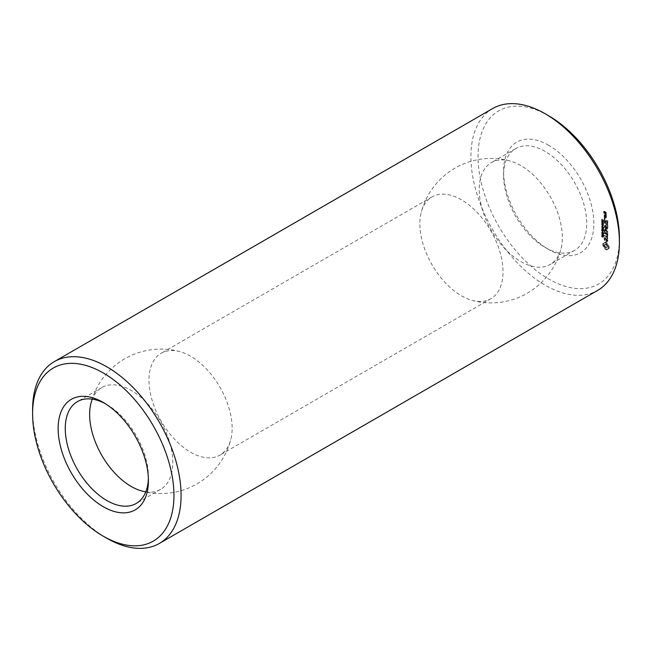 <?xml version="1.0" encoding="UTF-8"?>
<svg xmlns="http://www.w3.org/2000/svg" width="652" height="652" viewBox="0 0 652 652"><rect width="100%" height="100%" fill="white"/><g stroke="black" fill="none" stroke-linecap="round" stroke-linejoin="round"><path stroke-width="0.49" stroke-dasharray="3.26 2.44" d="M545.162 151.46A58.794 33.945 -120 0 0 515.765 148.55A58.794 33.945 -120 0 0 503.58 175.47A58.794 33.945 -120 0 0 545.162 247.475A58.794 33.945 -120 0 0 574.559 250.392A58.794 33.945 -120 0 0 583.573 203.277A58.794 33.945 -120 0 0 545.162 151.46M520.785 165.535A58.794 33.945 -120 0 0 510.239 161.02A58.794 33.945 -120 0 0 491.388 162.625A58.794 33.945 -120 0 0 491.388 230.515A58.794 33.945 -120 0 0 550.182 264.459A58.794 33.945 -120 0 0 560.997 248.934A58.794 33.945 -120 0 0 520.785 165.535M548.723 145.29A63.839 36.854 -120 0 0 503.58 171.354A63.839 36.854 -120 0 0 548.723 249.537A63.839 36.854 -120 0 0 593.858 223.473A63.839 36.854 -120 0 0 548.723 145.29M461.437 199.797A58.794 33.945 -120 0 0 432.04 196.888A58.794 33.945 -120 0 0 421.225 212.413A58.794 33.945 -120 0 0 471.983 300.327A58.794 33.945 -120 0 0 490.834 298.722A58.794 33.945 -120 0 0 499.848 251.607A58.794 33.945 -120 0 0 461.437 199.797M548.723 115.803A99.952 57.71 -120 0 0 478.046 156.61A99.952 57.71 -120 0 0 548.723 279.023A99.952 57.71 -120 0 0 619.4 238.216M606.45 213.848L605.374 213.44L605.203 212.112L604.494 211.704L604.812 212.902L604.314 212.821L604.314 211.183L606.27 212.316L606.45 213.848L605.675 214.296L604.779 213.783L604.608 212.454L603.899 212.047L604.217 213.245L603.719 213.163L603.719 211.525L605.675 212.658L605.855 214.198M606.45 215.69L604.812 214.541L605.545 214.964L606.05 214.027L606.45 215.69L605.675 216.146L604.045 214.989L604.95 215.307L605.455 214.369L605.855 216.032M604.812 215.331L606.45 216.48L606.27 217.817L604.812 216.977L604.812 215.331L604.217 215.673L605.855 216.823L605.675 218.159L604.217 217.32L604.217 215.673M607.892 220.898L607.713 223.082L604.812 221.403L604.812 218.901L604.991 221.093L606.083 221.721L606.27 220.156L606.45 221.933L607.534 222.56L607.892 220.898L607.297 221.24L607.118 223.424L604.217 221.745L604.225 219.243L604.396 221.435L605.496 222.063L605.675 220.498L605.855 222.275L606.939 222.902L607.297 221.24M607.892 224.296L604.64 222.413L607.705 223.978L607.11 224.736L604.045 222.756L607.297 224.638M605.243 218.2L604.73 217.662L605.154 218.387L604.045 218.192L604.648 218.542M602.35 219.153L602.179 219.985L603.67 220.449L602.35 219.153L601.584 219.398L601.584 220.327L602.692 220.612L602.269 221.525L603.467 222.218L603.695 221.501L603.01 221.924L603.076 220.612L601.755 219.496M603.499 220.466L602.904 220.808L603.499 220.466M601.682 221.036L602.652 220.735L601.543 221.378L602.88 222.56L603.1 221.843L602.415 222.267L601.682 221.036L602.285 220.686M603.467 222.218L602.88 222.56L603.467 222.218M603.548 221.664L602.807 222.316L603.548 221.664M607.892 225.372L607.892 227.458L604.64 225.568L606.083 226.195L606.27 224.63L606.442 226.407L607.534 227.035L607.713 225.046L607.118 227.898L604.045 225.91L605.488 226.537L605.675 224.973L605.855 226.749L606.939 227.377L607.297 225.714M607.803 228.86L605.3 229.406L607.216 229.202M605.895 229.064L607.713 231.81L604.828 230.14L607.045 231.012L605.358 228.762L607.053 228.453L604.64 226.847L607.892 228.738M603.516 222.935L602.13 222.593L603.524 223.84L603.516 222.935L602.929 223.277L601.731 222.593L602.326 223.986L602.929 224.182L602.929 223.277M602.326 222.25L601.543 222.935L602.326 222.25M603.524 223.84L602.929 224.182L603.524 223.84M603.516 224.467L602.13 224.117L603.524 225.372L603.516 224.467L602.929 224.81L601.731 224.125L602.326 225.519L602.929 225.714L602.929 224.81M602.326 223.783L601.543 224.459L602.326 223.783M603.524 225.372L602.929 225.714L603.524 225.372M602.904 225.502L602.904 226.228L602.904 225.502L602.138 225.747L602.138 226.472L602.309 225.853M602.831 226.888L602.179 225.861L602.774 227.075L602.179 227.287L603.67 228.151L603.467 226.953L602.236 227.23L601.584 226.203L602.179 227.418L601.584 227.63L603.076 228.493L602.872 227.295L602.236 227.23L602.831 226.888M603.434 228.371L602.179 228.713L603.67 229.577L603.434 228.371L602.293 228.493L602.138 229.154L601.584 228.828L603.076 229.928L602.839 228.713M607.892 234.973L604.812 233.392L604.812 230.889L604.991 233.082L606.083 233.709L606.27 232.145L606.45 233.921L607.534 234.549L607.713 232.56L607.892 234.973L607.118 235.413L604.045 233.432L604.225 231.232L604.396 233.424L605.496 234.052L605.675 232.487L605.855 234.264L606.939 234.891L607.118 232.903L607.297 235.315M607.534 238.233L607.534 237.181L604.64 235.307L607.534 236.766L607.713 235.625L607.892 238.436L606.939 238.575L606.939 237.532L604.045 235.649L606.939 237.108L607.118 235.967L606.939 238.575M602.856 229.585L602.277 229.325L602.261 230.474L602.57 229.561L603.589 231.044L603.613 229.993L603.296 230.824L602.856 229.585L601.543 230.107L601.926 230.963L602.122 230.042L602.684 231.395L603.018 230.335L602.904 231.908L602.261 229.928M602.424 229.284L601.682 229.675L602.424 229.284M602.375 229.569L601.78 229.911L602.375 229.569M603.279 231.052L602.684 231.395L603.279 231.052M602.88 231.158L602.138 231.427L602.309 232.251L602.309 231.525M603.67 232.756L602.179 231.892L603.516 233.766L602.179 233.212L603.67 234.076L602.448 232.267L603.67 232.756L603.076 233.106L601.584 232.242L602.921 234.109L601.584 233.555L603.076 234.418L601.853 232.609L603.076 233.106M603.434 234.296L602.179 234.638L603.67 235.502L603.434 234.296L602.293 234.418L602.138 235.079L601.584 234.753L603.076 235.853L602.839 234.638M607.444 241.525L606.499 240.971L605.773 238.192L604.991 238.314L605.015 239.936L604.64 237.98L605.072 237.369L606.026 237.923L606.751 240.702L607.534 240.58L607.501 238.958L607.892 240.898L606.849 241.868L605.904 241.322L605.178 238.534L604.396 238.656L604.42 240.278L604.045 238.322L604.477 237.711L605.431 238.265L606.653 241.33L606.914 239.3L607.297 241.24L606.849 241.868M602.856 235.511L602.277 235.25L602.261 236.399L602.57 235.486L603.589 236.969L603.613 235.918L603.296 236.749L602.856 235.511L601.682 235.6L601.568 236.383L601.926 236.888L601.975 235.828L603.002 237.312L603.018 236.26L602.701 237.092L602.261 235.853M602.424 235.209L601.682 235.6L602.424 235.209M601.78 235.837L602.407 235.47M603.279 236.978L602.684 237.32L603.279 236.978M603.475 236.741L602.701 237.092L603.475 236.741M609.017 248.648L607.933 248.73L607.314 249.635L606.27 249.251L603.516 245.47L603.516 243.049L604.6 242.96L605.219 242.063L606.8 242.805L609.025 246.228L609.212 247.573L609.017 248.648L607.338 249.072L606.719 249.977L604.624 248.762L602.921 245.812L602.921 243.392L604.005 243.302L604.624 242.405L606.719 243.612L608.43 246.57L608.43 248.991M190.563 356.188A58.794 33.945 -120 0 0 180.017 351.672A58.794 33.945 -120 0 0 161.166 353.278A58.794 33.945 -120 0 0 161.166 421.168A58.794 33.945 -120 0 0 219.96 455.112A58.794 33.945 -120 0 0 230.775 439.587A58.794 33.945 -120 0 0 190.563 356.188M492.659 108.542A104.996 60.62 -120 0 0 492.659 229.781A104.996 60.62 -120 0 0 597.656 290.393M606.27 213.954L605.675 214.296M606.45 212.617L605.855 212.959M605.374 213.44L604.779 213.783M606.27 212.316L605.675 212.658M605.203 213.131L604.608 213.473M604.314 211.183L603.719 211.525M605.203 212.112L604.608 212.454M604.135 211.289L603.54 211.631M604.494 211.704L603.899 212.047M604.135 212.519L603.54 212.862M604.494 212.511L603.899 212.854M604.314 212.821L603.719 213.163M604.64 212.593L604.045 212.935M604.64 213.008L604.045 213.351M604.812 212.902L604.217 213.245M606.27 215.804L605.675 216.146M606.27 215.38L605.675 215.722M604.812 214.956L604.217 215.299M606.026 215.242L605.431 215.584M604.64 214.647L604.045 214.989M606.45 214.94L605.855 215.282M604.812 214.541L604.217 214.883M606.45 214.655L605.855 214.997M605.545 214.964L604.95 215.307M606.05 214.027L605.455 214.369M606.058 214.589L605.463 214.94M605.814 214.198L605.219 214.541M606.27 216.179L605.675 216.521M604.64 215.437L604.045 215.779M606.45 216.48L605.855 216.823M604.64 216.668L604.045 217.01M606.45 217.711L605.855 218.053M604.812 216.977L604.217 217.32M606.27 217.817L605.675 218.159M607.892 222.984L607.297 223.326M607.713 220.572L607.118 220.914M607.713 223.082L607.118 223.424M607.534 220.686L606.939 221.028M604.812 221.403L604.217 221.745M607.534 222.56L606.939 222.902M604.64 221.101L604.045 221.444M606.45 221.933L605.855 222.275M604.64 219.015L604.045 219.357M606.45 220.482L605.855 220.824M604.812 218.901L604.225 219.243M606.27 220.156L605.675 220.498M604.991 219.219L604.396 219.561M606.083 220.27L605.496 220.612M604.991 221.093L604.396 221.435M606.083 221.721L605.496 222.063M607.705 224.394L607.11 224.736M607.705 223.978L607.11 224.321M604.828 222.731L604.233 223.074M604.828 222.308L604.233 222.658M604.64 222.413L604.045 222.756M605.154 217.907L604.559 218.249M605.154 218.387L604.559 218.738M604.942 217.678L604.347 218.021M604.942 218.379L604.347 218.722M604.73 217.662L604.135 218.004M604.73 218.151L604.135 218.493M604.64 217.85L604.045 218.192M602.179 219.056L601.584 219.398M602.35 219.504L601.755 219.846M603.67 220.27L603.076 220.612M603.67 220.449L603.076 220.792M603.459 220.726L602.864 221.069M603.287 220.629L602.692 220.971M603.287 220.27L602.692 220.612M602.35 219.724L601.755 220.066M602.35 220.083L601.755 220.425M602.179 219.985L601.584 220.327M603.01 221.924L602.415 222.267M603.532 221.517L602.937 221.859M602.904 221.737L603.499 221.395L602.904 221.745M603.695 221.501L603.1 221.843M603.711 221.607L603.116 221.949M602.269 221.525L601.674 221.867M607.892 227.458L607.297 227.801M607.713 225.046L607.118 225.388M607.713 227.556L607.118 227.898M607.534 225.16L606.939 225.502M604.828 225.885L604.233 226.228M607.534 227.035L606.939 227.377M604.64 225.568L604.045 225.91M606.442 226.407L605.855 226.749M604.828 225.47L604.233 225.812M606.45 224.956L605.855 225.299M606.083 226.195L605.488 226.537M606.27 224.63L605.675 224.973M606.083 224.744L605.496 225.087M607.803 231.468L607.208 231.81L605.3 229.406M607.721 228.412L607.297 229.08M607.208 231.81L604.045 230.164L606.458 231.354L604.763 229.105L606.458 228.795L604.233 227.092L607.126 228.754M607.892 231.696L607.297 232.039M604.828 226.749L604.233 227.092M607.713 231.81L607.118 232.153M604.64 226.847L604.045 227.189M604.828 230.14L604.233 230.482M604.828 227.165L604.233 227.507M604.64 229.822L604.045 230.164M607.053 228.453L606.458 228.795M604.828 229.724L604.233 230.066M605.447 228.624L604.852 228.974M607.045 231.012L606.458 231.354M605.358 228.762L604.763 229.105M605.455 228.999L604.86 229.341M602.733 225.405L602.138 225.747M602.904 226.228L602.309 226.57M602.733 226.13L602.138 226.472M602.179 225.861L601.584 226.203M603.67 228.151L603.076 228.493M602.179 227.287L601.584 227.63M602.179 227.059L601.584 227.401M602.774 227.401L602.179 227.744M602.774 227.075L602.179 227.418M602.179 226.154L601.584 226.497M603.67 229.577L603.076 229.928M602.179 228.713L601.584 229.064M602.179 228.485L601.584 228.828M602.733 228.811L602.138 229.154M607.713 235.07L607.118 235.413M607.892 232.886L607.297 233.229M604.812 233.392L604.217 233.734M607.713 232.56L607.118 232.903M604.64 233.09L604.045 233.432M607.534 232.674L606.939 233.017M604.64 231.004L604.045 231.346M607.534 234.549L606.939 234.891M604.812 230.889L604.225 231.232M606.45 233.921L605.855 234.264M604.991 231.207L604.396 231.55M606.45 232.471L605.855 232.813M604.991 233.082L604.396 233.424M606.27 232.145L605.675 232.487M606.083 233.709L605.496 234.052M606.083 232.259L605.496 232.601M607.534 237.181L606.939 237.532M607.713 238.542L607.118 238.885M604.828 235.625L604.233 235.967M607.892 238.436L607.297 238.779M604.64 235.307L604.045 235.649M607.892 235.951L607.297 236.293M604.828 235.201L604.233 235.551M607.713 235.625L607.118 235.967M607.534 236.766L606.939 237.108M607.534 235.739L606.939 236.081M602.986 229.952L602.391 230.295M603.377 229.871L602.782 230.213L603.377 229.854M603.613 229.993L603.018 230.335M601.926 230.963L602.521 230.621L601.926 230.947M602.823 230.123L601.666 230.816M602.733 231.085L602.138 231.427M602.904 231.908L602.309 232.251M602.733 231.81L602.138 232.153M602.179 231.892L601.584 232.242M603.67 232.976L603.076 233.318M602.448 232.267L601.853 232.609M603.67 233.718L603.076 234.06M603.67 234.076L603.076 234.418M602.179 233.212L601.584 233.555M602.179 232.992L601.584 233.343M603.516 233.766L602.921 234.109M602.179 232.177L601.584 232.519M603.67 235.502L603.076 235.853M602.179 234.638L601.584 234.989M602.179 234.41L601.584 234.753M602.733 234.736L602.138 235.079M606.499 240.971L605.904 241.322M607.892 240.898L607.297 241.24M605.773 238.192L605.178 238.534M607.892 239.96L607.297 240.303M605.276 237.907L604.681 238.249M607.501 238.958L606.914 239.3M604.991 238.314L604.396 238.656M607.256 238.746L606.662 239.088M604.991 239.04L604.396 239.382M607.191 238.991L606.596 239.333M605.333 239.903L604.738 240.246M607.534 239.855L606.939 240.197M605.268 240.156L604.673 240.498M607.534 240.58L606.939 240.922M605.015 239.936L604.42 240.278M607.24 240.987L606.653 241.33M604.64 238.95L604.045 239.292M606.751 240.702L606.156 241.044M604.64 237.98L604.045 238.322M606.026 237.923L605.431 238.265M605.072 237.369L604.477 237.711M602.986 235.877L602.391 236.22M602.782 236.122L603.377 235.779L602.782 236.138M603.613 235.918L603.018 236.26M602.521 236.529L601.926 236.872L602.521 236.546M602.823 236.048L601.666 236.741M608.43 248.583L607.835 248.925M609.164 248.151L608.569 248.493M607.933 248.73L607.338 249.072M609.212 247.573L608.618 247.915M607.558 249.088L606.963 249.431M609.164 246.921L608.577 247.263M607.314 249.635L606.719 249.977M609.025 246.228L608.43 246.57M606.8 249.496L606.205 249.838M608.43 245.608L607.835 245.951M606.27 249.251L605.675 249.594M607.933 244.883L607.338 245.225M605.732 248.885L605.146 249.227M607.558 244.092L606.963 244.435M605.219 248.42L604.624 248.762M607.314 243.269L606.719 243.612M604.983 247.605L604.388 247.947M606.8 242.805L606.205 243.147M604.6 246.806L604.005 247.149M606.27 242.446L605.675 242.788M604.102 246.081L603.507 246.423M605.732 242.194L605.146 242.536M603.516 245.47L602.921 245.812M605.219 242.063L604.624 242.405M603.369 244.785L602.774 245.128M604.983 242.601L604.388 242.952M603.32 244.141L602.725 244.492M604.6 242.96L604.005 243.302M603.369 243.563L602.774 243.905M604.102 243.114L603.507 243.457M603.516 243.049L602.921 243.392M145.779 491.828A58.794 33.945 -120 0 0 160.612 489.375A58.794 33.945 -120 0 0 169.626 442.26A58.794 33.945 -120 0 0 131.215 390.45A58.794 33.945 -120 0 0 101.818 387.541A58.794 33.945 -120 0 0 92.274 399.154M32.6 409.668A104.996 60.62 -120 0 0 106.838 538.259M605.496 213.774L604.966 212.666L604.966 213.473L606.091 213.432L606.091 212.625L605.496 212.968M605.496 217.638L605.496 216.831L604.396 216.195L604.396 217.002L605.496 217.638L606.091 217.295L606.091 216.488L605.496 216.831M602.049 221.305L602.269 222.185L601.796 221.256L602.79 221.085L602.342 221.729M602.937 221.387L602.864 221.843L602.301 221.126L601.714 221.468L602.383 220.914M603.507 223.204L602.66 223.245L602.464 222.487L601.869 222.829L602.79 223.946L601.747 222.87L602.929 222.682L603.507 223.204L602.913 223.546M602.913 223.905L603.475 223.587M603.507 224.736L602.66 224.769L602.464 224.019L601.869 224.361L602.79 225.478L601.747 224.402L602.929 224.215L603.507 224.736L602.913 225.079M602.913 225.437L603.507 225.095L602.913 225.437M602.66 227.361L602.904 228.167L602.366 227.434L603.369 227.108L602.856 227.589M603.45 227.246L603.499 227.825L603.027 226.986L602.432 227.328L603.255 227.018M602.619 228.77L602.904 229.594L602.334 228.844L603.214 228.428L602.758 228.876M603.353 228.534L603.499 229.251L602.921 228.502L602.334 228.844L603.214 228.428M602.619 234.696L602.904 235.519L602.334 234.769L603.214 234.353L602.758 234.802M603.353 234.459L603.499 235.176L602.921 234.427L602.334 234.769L603.214 234.353M607.126 247.026L606.238 244.965L605.105 244.313L604.331 244.761L604.331 246.073L606.238 248.062L607.721 246.684L607.607 245.967L607.012 246.309M148.379 478.527A58.794 33.945 -120 0 0 148.42 476.531A58.794 33.945 -120 0 0 106.838 404.525A58.794 33.945 -120 0 0 105.094 403.555M106.838 404.525L103.277 402.463L106.838 404.525M606.091 212.625L604.966 212.666M605.561 212.324L604.966 213.473M605.561 213.131L606.091 213.432M606.091 216.488L604.991 215.853L604.396 216.195M604.991 215.853L604.396 217.002M604.991 216.66L606.091 217.295M601.796 221.256L602.644 220.963M602.391 221.427L601.796 221.77M602.823 221.819L602.228 222.161M602.864 221.843L602.269 222.185M602.342 222.894L601.755 223.245M602.342 224.427L601.755 224.769M603.027 226.986L602.432 227.328M602.945 227.499L602.35 227.841M603.499 227.825L602.293 228.493M602.994 228.404L602.399 228.746M602.904 228.909L602.309 229.251M603.499 229.251L602.904 229.594M603.491 228.836L602.896 229.178M603.442 228.689L602.847 229.031M602.994 234.329L602.399 234.671M602.904 234.834L602.309 235.176M603.499 235.176L602.904 235.519M603.491 234.761L602.896 235.103M603.442 234.614L602.847 234.956M607.607 245.967L607.297 245.25L606.702 245.592M607.297 245.25L606.833 244.622L606.238 244.965M606.833 244.622L605.675 244.508M606.27 244.166L605.105 244.313M605.7 243.97L604.64 244.41M605.235 244.06L604.331 244.761M604.926 244.418L604.217 245.348M604.812 245.005L604.331 246.073M604.926 245.722L605.235 246.44L604.64 246.782M605.235 246.44L605.7 247.067L605.105 247.41M605.7 247.067L606.27 247.524L605.675 247.866M606.27 247.524L606.833 247.719L606.238 248.062M607.607 247.271L607.721 246.684M603.467 220.58L602.277 221.256M603.027 221.158L602.432 221.501M603.1 221.37L602.505 221.713M603.116 221.574L602.521 221.916M603.092 221.778L602.497 222.12M603.719 221.729L603.124 222.071M603.19 222.218L602.595 222.56M602.831 222.055L602.236 222.405M602.497 221.81L601.902 222.153M602.171 221.281L601.576 221.623M602.13 221.036L601.543 221.378M602.929 222.454L602.334 222.797M602.921 223.644L602.326 223.986M602.326 223.155L601.731 223.497M602.929 223.978L602.334 224.321M602.921 225.168L602.326 225.519M602.326 224.687L601.731 225.03M603.271 226.782L602.676 227.132M603.467 226.953L602.872 227.295M603.589 227.173L603.002 227.515M603.654 227.393L603.059 227.735M603.67 227.67L603.076 228.013M603.222 228.192L602.627 228.534M603.581 228.607L602.986 228.95M603.646 228.836L603.059 229.178M603.67 229.113L603.076 229.455M602.733 228.583L602.138 228.925M602.774 228.298L602.179 228.64M603.035 228.127L602.44 228.469M602.595 229.341L602 229.683M603.027 230.205L602.44 230.547M603.067 230.433L602.472 230.775M603.149 230.678L602.554 231.02M603.548 230.555L602.953 230.898M603.499 230.197L602.904 230.547M603.687 230.303L603.092 230.645M603.719 230.653L603.124 230.995M603.01 230.784L602.415 231.126M602.864 230.36L602.269 230.702M602.79 229.92L602.195 230.262M602.717 229.7L602.122 230.042M602.301 229.854L601.714 230.197M602.358 230.213L601.763 230.555M602.163 230.115L601.568 230.458M602.13 229.757L601.543 230.107M602.171 229.488L601.576 229.83M603.222 234.117L602.627 234.459M603.581 234.533L602.986 234.875M603.646 234.761L603.059 235.103M603.67 235.038L603.076 235.38M602.733 234.508L602.138 234.85M602.774 234.223L602.179 234.565M602.888 234.076L602.293 234.418M603.035 234.052L602.44 234.394M602.595 235.266L602 235.608M603.027 236.13L602.44 236.472M603.067 236.358L602.472 236.7M603.149 236.603L602.554 236.945M603.548 236.48L602.953 236.823M603.499 236.122L602.904 236.472M603.687 236.228L603.092 236.57M603.719 236.578L603.124 236.92M603.01 236.709L602.415 237.051M602.864 236.285L602.269 236.627M602.79 235.845L602.195 236.187M602.717 235.625L602.122 235.967M602.301 235.779L601.714 236.122M602.358 236.138L601.763 236.48M602.163 236.04L601.568 236.383M602.13 235.682L601.543 236.032M602.171 235.413L601.576 235.755M602.79 221.085L602.195 221.427M602.326 221.272L601.731 221.615M602.529 221.615L601.935 221.957M602.774 221.794L602.179 222.136M602.929 221.704L602.334 222.047M602.945 221.525L602.35 221.876M602.896 221.248L602.301 221.59M602.66 222.544L602.065 222.886M602.301 222.691L601.714 223.033M602.464 223.074L601.869 223.416M602.66 223.245L602.065 223.587M602.921 223.408L602.326 223.75M603.19 223.546L602.595 223.889M603.548 223.408L602.953 223.75M603.385 223.025L602.79 223.367M603.19 222.854L602.603 223.196M602.929 222.682L602.334 223.033M602.66 224.076L602.065 224.418M602.301 224.223L601.714 224.565M602.464 224.606L601.869 224.948M602.66 224.769L602.065 225.111M602.921 224.94L602.326 225.282M603.19 225.079L602.595 225.421M603.548 224.932L602.953 225.274M603.385 224.557L602.79 224.899M603.19 224.386L602.603 224.728M602.929 224.215L602.334 224.557M603.369 227.108L602.774 227.45M602.961 227.092L602.366 227.434M602.945 227.271L602.35 227.613M603.499 227.548L602.904 227.89M603.491 227.385L602.896 227.727M603.092 228.379L602.497 228.722M602.904 228.713L602.309 229.056M603.499 229.023L602.904 229.365M603.092 234.304L602.497 234.647M602.904 234.638L602.309 234.981M603.499 234.948L602.904 235.29M515.765 148.55L491.388 162.625M574.559 250.392L550.182 264.459M545.162 247.475L548.723 249.537M503.58 175.47L503.58 171.354M471.983 300.327A72.233 72.233 0 0 0 560.997 248.934M510.239 161.02A72.233 72.233 0 0 0 421.225 212.413M432.04 196.888L161.166 353.278M490.834 298.722L219.96 455.112M602.945 220.775L603.54 220.433M602.823 222.308L603.418 221.965M602.937 222.536L603.532 222.193M603.002 224.158L603.589 223.815M601.666 222.617L602.252 222.275M603.002 225.69L603.589 225.347M601.666 224.149L602.252 223.807M602.35 227.092L602.945 226.741M602.856 231.183L603.442 230.832M602.961 231.419L603.548 231.077M601.812 229.887L602.407 229.545M601.706 229.651L602.301 229.308M602.856 237.108L603.442 236.757M602.961 237.344L603.548 237.002M601.706 235.576L602.301 235.233M141.761 490.98A72.233 72.233 0 0 0 230.775 439.587M180.017 351.672A72.233 72.233 0 0 0 91.003 403.066M101.818 387.541L77.441 401.608M160.612 489.375L136.235 503.45M601.78 222.845L602.375 222.503M601.78 224.378L602.375 224.035M602.88 225.462L603.475 225.119M148.42 476.531L148.42 480.646"/><path stroke-width="0.98" d="M103.277 536.197L106.838 538.259A104.996 60.62 -120 0 0 159.341 543.458L597.656 290.393A104.996 60.62 -120 0 0 619.4 242.332L619.4 238.216A99.952 57.71 -120 0 0 548.723 115.803L545.162 113.741A104.996 60.62 -120 0 0 492.659 108.542L54.344 361.607A104.996 60.62 -120 0 0 32.6 409.668L32.6 413.784A99.952 57.71 -120 0 0 103.277 536.197A99.952 57.71 -120 0 0 173.954 495.39A99.952 57.71 -120 0 0 103.277 372.977A99.952 57.71 -120 0 0 32.6 413.784M619.4 242.332A104.996 60.62 -120 0 0 545.162 113.741L548.723 115.803M92.274 399.154A58.794 33.945 -120 0 0 91.003 403.066A58.794 33.945 -120 0 0 141.761 490.98A58.794 33.945 -120 0 0 145.779 491.828M159.341 543.458A104.996 60.62 -120 0 0 175.429 459.326A104.996 60.62 -120 0 0 106.838 366.807A104.996 60.62 -120 0 0 54.344 361.607M105.094 403.555A58.794 33.945 -120 0 0 77.441 401.608A58.794 33.945 -120 0 0 77.441 469.505A58.794 33.945 -120 0 0 136.235 503.45A58.794 33.945 -120 0 0 148.379 478.527M103.277 402.463L103.277 402.463A63.839 36.854 -120 0 0 58.142 428.527A63.839 36.854 -120 0 0 103.277 506.71A63.839 36.854 -120 0 0 148.42 480.646A63.839 36.854 -120 0 0 103.277 402.463L103.277 402.463"/></g></svg>
